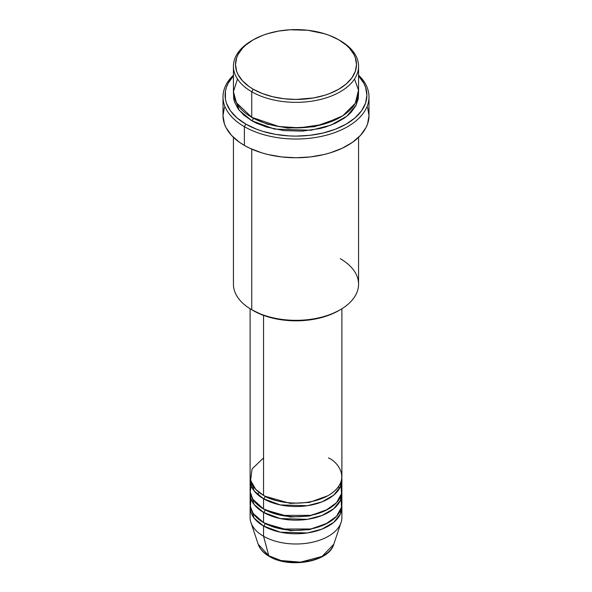 <?xml version="1.0" encoding="UTF-8"?>
<svg xmlns="http://www.w3.org/2000/svg" width="592" height="592" viewBox="0 0 592 592"><rect width="100%" height="100%" fill="white"/><g stroke="black" fill="none" stroke-linecap="round" stroke-linejoin="round"><path stroke-width="0.89" d="M333.777 544.3L322.085 556.413L300.521 562.148L281.022 560.55L268.798 555.792A2.087 1.206 120 0 0 269.182 556.339A2.087 1.206 -60 0 1 268.798 555.792A38.473 22.215 0 0 0 307.278 561.327A38.473 22.215 0 0 0 333.777 544.3C328.945 562.104 289.125 568.794 269.175 556.339C263.566 553.098 259.918 549.08 258.223 544.3A38.473 22.215 0 0 0 268.798 555.792L263.551 536.241L268.798 555.792L258.223 544.3L250.949 522.529A45.887 26.492 180 0 0 263.551 536.241A45.887 26.492 0 0 0 313.56 541.983A45.887 26.492 0 0 0 341.887 517.512L341.887 507.292A45.887 26.492 180 0 1 313.56 531.764A45.887 26.492 180 0 1 263.551 526.022L254.116 518.104L250.209 505.59A45.887 26.492 180 0 0 250.113 507.292L250.113 517.512A45.887 26.492 0 0 0 263.551 536.241L263.551 526.022L263.551 536.241A45.887 26.492 180 0 0 309.446 542.834A45.887 26.492 180 0 0 341.051 522.529L333.777 544.3M263.551 457.905L252.103 468.923L250.579 480.386L255.766 489.377L263.551 495.371A45.887 26.492 0 0 0 313.56 501.113A45.887 26.492 0 0 0 341.887 476.634L341.887 308.765M341.887 480.045A45.887 26.492 180 0 0 341.791 478.343L340.385 486.757L333.681 495.156L321.967 501.883L307.396 505.709L280.319 504.939L263.551 498.775A2.087 1.206 120 0 0 265.031 496.222L264.306 495.793L265.031 496.222A2.087 1.206 -60 0 1 263.551 498.775L254.116 490.857L250.209 478.343A45.887 26.492 180 0 0 250.113 480.045L250.113 490.257A45.887 26.492 0 0 0 263.551 508.994A45.887 26.492 0 0 0 313.56 514.737A45.887 26.492 0 0 0 341.887 490.257L341.887 480.045A45.887 26.492 180 0 1 313.56 504.517A45.887 26.492 180 0 1 263.551 498.775L263.551 508.994L263.551 498.775A45.887 26.492 180 0 1 250.113 480.045M251.659 483.449L250.209 491.93L252.821 499.226L263.551 508.994L281.57 515.41L310.726 515.351L325.622 510.489L336.53 502.682L341.51 493.624L341.022 485.151M341.887 493.669A45.887 26.492 180 0 0 341.791 491.967L340.385 500.381L333.681 508.78L321.967 515.506L307.396 519.332L280.319 518.562L263.551 512.398A2.087 1.206 120 0 0 265.031 509.845L264.306 509.416L265.031 509.845A2.087 1.206 -60 0 1 263.551 512.398L254.116 504.48L250.209 491.967A45.887 26.492 180 0 0 250.113 493.669L250.113 503.888A45.887 26.492 0 0 0 263.551 522.618A45.887 26.492 0 0 0 313.56 528.36A45.887 26.492 0 0 0 341.887 503.888L341.887 493.669A45.887 26.492 180 0 1 313.56 518.141A45.887 26.492 180 0 1 263.551 512.398L263.551 522.618L263.551 512.398A45.887 26.492 180 0 1 250.113 493.669M250.978 498.775L250.379 506.715L253.228 513.479L263.551 522.618L281.57 529.033L310.726 528.974L325.622 524.12L336.53 516.305L341.51 507.248L341.022 498.775M341.887 507.292A45.887 26.492 180 0 0 341.791 505.59L340.385 514.004L333.681 522.403L321.967 529.13L307.396 532.955L280.319 532.186L263.551 526.022A2.087 1.206 120 0 0 265.031 523.469L264.306 523.039L265.031 523.469A2.087 1.206 -60 0 1 263.551 526.022A45.887 26.492 180 0 1 250.113 507.292M237.473 78.995L233.433 91.597L236.349 102.675L251.755 117.312L251.755 91.767L253.228 89.214A60.488 34.921 180 0 1 253.228 39.827A60.488 34.921 180 0 1 338.772 39.827L329.603 35.483L324.512 33.722L307.803 30.273L290.073 29.77L278.44 31.102L267.488 33.722L262.397 35.483L253.228 39.827L245.71 45.118L242.661 48.056L238.117 54.383L236.674 57.705L235.512 64.521L236.674 71.336L238.117 74.659L242.661 80.986L249.247 86.676L253.228 89.214L262.397 93.558L272.853 96.785L284.197 98.768L296 99.441L313.56 97.939L324.512 95.319L329.603 93.558L338.772 89.214L346.29 83.923L351.877 77.885L355.326 71.336L356.488 64.521L355.326 57.705L353.883 54.383L349.339 48.056L346.29 45.118L338.772 39.827A60.488 34.921 180 0 1 338.772 89.214A60.488 34.921 180 0 1 253.228 89.214L251.755 91.767A62.567 36.127 0 0 0 340.245 91.767A62.567 36.127 0 0 0 340.245 40.678L340.245 40.678A62.567 36.127 180 0 1 358.567 66.223A62.567 36.127 180 0 1 319.946 99.597A62.567 36.127 180 0 1 251.755 91.767L251.755 117.312A62.567 36.127 0 0 0 319.946 125.141A62.567 36.127 0 0 0 358.567 91.767L358.567 66.223M340.245 258.66A62.567 36.127 180 0 1 340.245 309.749A62.567 36.127 180 0 1 251.755 309.749L253.228 310.6A60.488 34.921 0 0 0 338.772 310.6L329.603 314.944L319.147 318.17L307.803 320.154L296 320.827L284.197 320.154L272.853 318.17L262.397 314.944L251.755 309.749A62.567 36.127 0 0 0 319.946 317.578A62.567 36.127 0 0 0 358.567 284.204L358.567 137.314M244.385 126.681A73.001 42.143 0 0 0 340.948 130.085A73.001 42.143 0 0 0 358.567 75.169A73.001 42.143 180 0 1 369.001 96.873A73.001 42.143 180 0 1 323.935 135.812A73.001 42.143 180 0 1 244.385 126.681L244.385 145.41A73.001 42.143 0 0 0 323.935 154.549A73.001 42.143 0 0 0 369.001 115.61L367.595 123.832L365.856 127.842L360.38 135.479L352.432 142.346L342.309 148.185L330.41 152.78L323.935 154.549L310.245 156.947L296 157.753L281.755 156.947L268.065 154.549L261.59 152.78L249.691 148.185L244.385 145.41L244.385 126.681A73.001 42.143 180 0 1 222.999 96.873A73.001 42.143 180 0 1 233.433 75.169A73.001 42.143 0 0 0 244.385 126.681L245.858 124.12L244.385 126.681M358.567 75.909A70.914 40.944 180 0 1 338.217 128.072A70.914 40.944 180 0 1 245.858 124.12L256.602 129.219L262.574 131.283L275.413 134.354L289.051 135.916L296 136.116L309.838 135.331L323.136 133L335.398 129.219L346.142 124.12L354.963 117.919L361.512 110.845L365.553 103.163L366.914 95.171L365.553 87.187L363.858 83.287L358.537 75.872M253.228 118.163L252.503 117.734L253.228 118.163A2.087 1.206 -60 0 1 251.755 120.716L239.05 110.142L233.5 93.469L233.729 98.716L234.632 102.224L238.191 108.995L243.978 115.24L251.755 120.716A2.087 1.206 120 0 0 253.228 118.163L267.066 124.135L287.86 128.072L314.308 126.755L339.497 117.734L314.308 126.755L287.86 128.072L267.066 124.135L253.228 118.163M263.551 315.373L263.551 495.371L263.551 315.373M251.755 149.132L251.755 309.749L251.755 149.132M282.044 560.794L288.889 561.993L296 562.4L303.111 561.993L309.956 560.794M253.228 39.827L251.755 40.678A62.567 36.127 0 0 0 251.755 91.767A62.567 36.127 180 0 1 233.433 66.223A62.567 36.127 180 0 1 252.503 40.256M233.433 66.223L233.433 91.767A62.567 36.127 0 0 0 251.755 117.312L278.795 126.503L299.389 127.842L322.359 124.535L342.701 115.81L355.296 103.304L358.508 90.191L354.527 78.995M233.463 75.872L228.142 83.287L226.447 87.187L225.426 91.161L225.426 99.19L226.447 103.163L230.488 110.845L237.037 117.919L245.858 124.12A70.914 40.944 180 0 1 233.433 75.909M358.5 93.469L358.271 98.716L355.873 105.657L351.182 112.206L348.022 115.24L344.366 118.089L335.694 123.099L325.496 127.036L319.946 128.545L302.135 131.128L283.79 130.603L266.504 127.036L256.306 123.099L251.755 120.716L274.399 129.078L310.955 130.255L330.743 125.215L346.831 116.239L356.251 104.917L358.5 93.469M222.999 96.873L222.999 115.61A73.001 42.143 0 0 0 244.385 145.41L239.568 142.346L231.62 135.479L226.144 127.842L224.405 123.832L222.999 115.61L224.405 107.389M367.595 107.389L369.001 115.61L369.001 96.873M233.433 137.314L233.433 284.204A62.567 36.127 0 0 0 251.755 309.749L251.755 309.749M250.113 308.765L250.113 476.634A45.887 26.492 0 0 0 263.551 495.371C271.743 501.602 303.985 508.979 328.449 495.371C352.018 481.252 339.238 462.633 328.449 457.905M265.031 523.469L290.213 530.654L309.446 529.655L327.694 523.039L309.446 529.655L290.213 530.654L265.031 523.469M265.031 509.845L290.213 517.031L309.446 516.032L327.694 509.416L309.446 516.032L290.213 517.031L265.031 509.845M265.031 496.222L290.213 503.407L309.446 502.408L327.694 495.793L309.446 502.408L290.213 503.407L265.031 496.222M259.2 492.463L257.291 494.268M340.245 40.678L338.772 39.827M340.245 309.749L338.772 310.6M339.386 488.666L338.631 486.439"/></g></svg>
